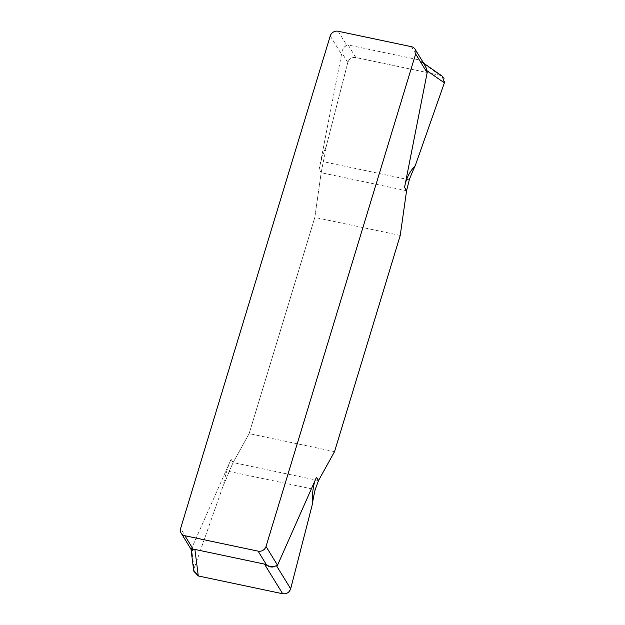 <?xml version="1.0" encoding="UTF-8"?>
<svg xmlns="http://www.w3.org/2000/svg" width="625" height="625" viewBox="0 0 625 625"><rect width="100%" height="100%" fill="white"/><g stroke="black" fill="none" stroke-linecap="round" stroke-linejoin="round"><path stroke-width="0.47" stroke-dasharray="3.12 2.34" d="M191.102 549.359L190.984 548.469L192.117 547.219L231.094 459.266L233.109 462.555L229.172 471.461L233.109 462.555L249.133 433.633L314.82 217.43L321.172 172.711L323.289 161.688A180.094 165.031 148.5 0 0 326.156 146.766A180.094 165.031 148.5 0 1 323.289 161.688L321.172 172.711L406.578 190.719M326.156 146.766L347.805 62.492L326.156 146.766C322.992 153.586 320.656 161.133 319.156 169.422L342.25 50.602C343.547 47.695 345.039 45.906 346.727 45.227L348.172 44.969L355.797 57.539L440.188 75.328L442.367 76.266M400.234 235.43L314.82 217.43L321.172 172.711L319.156 169.422M334.547 451.633L249.133 433.633L314.82 217.43M424.242 64.172L419.227 60.25L421.414 61.641L425.047 65.492M355.797 57.539C351.852 57.125 349.188 58.781 347.805 62.492C349.188 58.781 351.852 57.125 355.797 57.539L440.188 75.328C443.891 76.531 445.297 79.039 444.383 82.859M347.117 45.023C345.547 45.742 343.93 47.602 342.25 50.602M440.188 75.328L417.695 59.625L348.172 44.969M421.414 61.641L423.633 63.18M417.695 59.625L419.227 60.25M231.094 459.266C228.289 465.156 225.648 473.977 223.172 485.734A180.094 165.031 148.5 0 0 229.172 471.461A180.094 165.031 148.5 0 1 223.172 485.734L194.086 568.43L193.789 571.18M190.984 548.469L190.945 548.938M193.742 570.398L194.078 568.461M191.477 547.953L194.086 568.43L223.172 485.734M318.516 480.562L233.109 462.555L249.133 433.633M330.25 35.945L341.75 54.719M192.117 547.219L180.617 528.445M411.375 46.68L419.938 60.656M409.305 179.82L323.289 161.688M347.805 62.492L341.922 52.789M338.164 31.25L346.727 45.227M229.172 471.461L315.188 489.602"/><path stroke-width="0.94" d="M415.305 165.555L444.383 82.859L415.305 165.555A180.094 165.031 148.5 0 0 409.305 179.82L406.578 190.719L409.305 179.82A180.094 165.031 148.5 0 1 415.305 165.555C409.461 171.812 405.875 179.102 404.562 187.422L427.156 72.727L426.367 68.336L425.047 65.492L415.109 49.266A6.508 5.969 148.5 0 0 411.375 46.68L338.164 31.25A6.508 5.969 148.5 0 0 330.25 35.945L180.617 528.445A6.508 5.969 148.5 0 0 181.164 533.133L191.102 549.359L194.906 549.43L264.43 564.086L266.664 565.125C269.875 566.703 272.688 567.062 275.102 566.203L277.523 565.227L316.5 477.273L318.516 480.562L315.188 489.602L318.516 480.562L334.547 451.633L318.516 480.562M415.109 49.266A6.508 5.969 148.5 0 1 415.656 53.953L266.023 546.453A6.508 5.969 148.5 0 1 258.102 551.148L184.898 535.719A6.508 5.969 148.5 0 1 181.164 533.133M400.234 235.43L334.547 451.633L400.234 235.43L406.578 190.719L400.234 235.43M423.633 63.18L442.367 76.266L444.383 82.859L427.023 70.734M426.367 68.336L424.242 64.172M190.969 549.094L193.781 571.18L198.289 575.961L282.68 593.75C286.625 594.164 289.297 592.516 290.672 588.789L312.32 504.523A180.094 165.031 148.5 0 1 315.188 489.602A180.094 165.031 148.5 0 0 312.32 504.523C312.117 492.203 313.508 483.125 316.5 477.273M190.984 548.469C191.086 550.508 192.039 550.852 193.844 549.492M265.953 564.719C269.422 567.172 272.469 567.672 275.102 566.203M312.32 504.523L290.672 588.789C289.297 592.516 286.625 594.164 282.68 593.75L198.289 575.961L193.742 570.398M427.156 72.727L415.656 53.953M404.562 187.422L406.578 190.719M266.023 546.453L277.523 565.227M193.461 549.688L184.898 535.719M266.664 565.125L258.102 551.148M198.289 575.961L194.906 549.43M264.43 564.086L282.68 593.75M290.672 588.789L276.586 565.898"/></g></svg>
